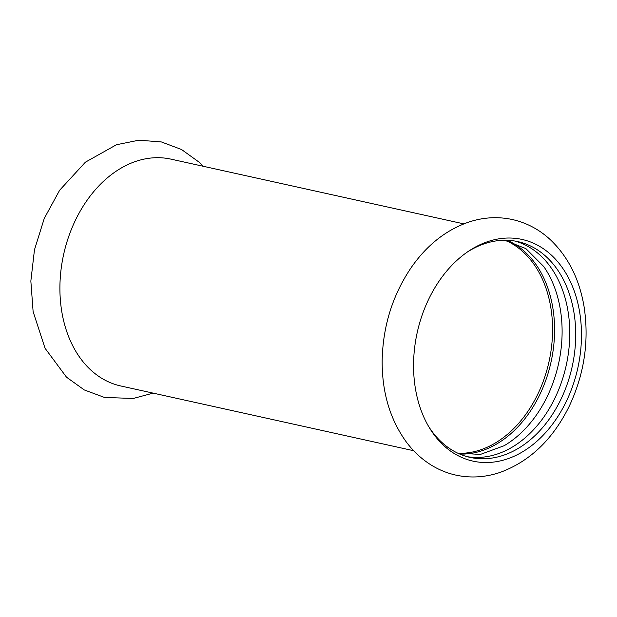 <?xml version="1.0" encoding="UTF-8"?>
<svg xmlns="http://www.w3.org/2000/svg" width="617" height="617" viewBox="0 0 617 617"><rect width="100%" height="100%" fill="white"/><g stroke="black" fill="none" stroke-linecap="round" stroke-linejoin="round"><path stroke-width="0.93" d="M413.668 450.718L120.739 385.964A116.158 84.143 -77.5 0 1 96.267 374.573A116.158 84.143 -77.5 0 1 68.672 236.627A116.158 84.143 -77.5 0 1 170.878 159.124L463.814 223.871M449.091 450.009A113.536 82.238 -77.5 0 1 429.324 427.65A113.536 82.238 -77.5 0 1 468.288 251.381A113.536 82.238 -77.5 0 1 545.937 250.564A113.536 82.238 -77.5 0 1 566.097 401.86A113.536 82.238 -77.5 0 1 449.091 450.009M466.907 252.33A110.505 80.048 -77.5 0 1 517.833 241.602A110.505 80.048 -77.5 0 1 541.109 252.446A110.505 80.048 -77.5 0 1 560.737 399.708A110.505 80.048 -77.5 0 1 470.131 457.405A110.505 80.048 -77.5 0 1 446.855 446.561A110.505 80.048 -77.5 0 1 428.476 426.208M467.177 456.665A110.505 80.048 102.5 0 0 554.791 398.389A110.505 80.048 102.5 0 0 514.84 241.023M457.567 453.079L480.381 454.428L504.166 445.705A110.505 80.048 102.5 0 0 547.148 396.7A110.505 80.048 102.5 0 0 543.762 266.559L525.877 248.62L504.613 240.229M461.832 454.104A110.505 80.048 102.5 0 0 539.605 395.034A110.505 80.048 102.5 0 0 508.917 241.093M505.477 240.375A110.104 79.755 -77.5 0 1 518.11 247.749A110.104 79.755 -77.5 0 1 546.577 371.233A110.104 79.755 -77.5 0 1 458.408 453.31M153.147 393.129L133.264 398.466L104.458 397.441L84.298 389.944L66.528 377.211L45.056 348.273L33.117 311.654L30.85 281.043L34.467 249.816L44.262 218.426L59.648 190.229L85.385 162.186L116.451 144.74L138.925 140.19L161.384 141.949L181.545 149.515L199.299 162.317L203.294 166.281M569.136 406.433C584.345 374.172 589.312 340.869 584.052 306.541C579.386 279.007 568.157 256.734 550.356 239.72C539.25 229.455 526.54 222.722 512.241 219.505C497.958 216.459 483.643 217.261 469.306 221.896C446.392 229.725 427.08 244.872 411.369 267.346C392.659 294.949 382.926 325.969 382.162 360.397C381.931 391.98 389.898 419.066 406.063 441.641C412.642 450.526 420.339 457.891 429.147 463.737C437.376 469.159 446.222 472.938 455.693 475.075C470.586 478.314 485.486 477.388 500.402 472.298C529.972 461.277 552.886 439.319 569.136 406.433"/></g></svg>
